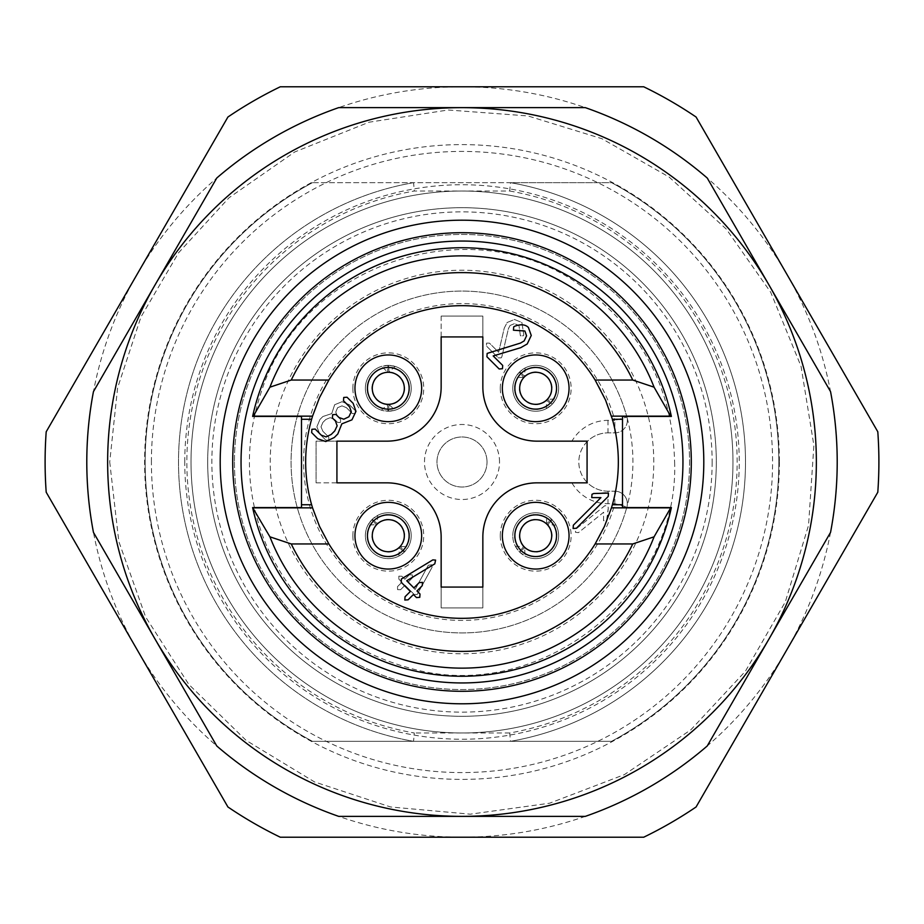 <?xml version="1.0" encoding="UTF-8"?>
<svg xmlns="http://www.w3.org/2000/svg" width="924" height="924" viewBox="0 0 924 924"><rect width="100%" height="100%" fill="white"/><g stroke="black" fill="none" stroke-linecap="round" stroke-linejoin="round"><path stroke-width="0.69" stroke-dasharray="4.62 3.46" d="M413.559 182.675A283.495 283.495 0 0 0 413.559 741.325A283.495 283.495 0 0 1 413.559 182.675L312.439 182.675A316.84 316.84 0 0 0 312.439 741.325L611.561 741.325L312.439 741.325A316.84 316.84 0 0 1 312.439 182.675L611.561 182.675A316.84 316.84 0 0 1 611.561 741.325L312.439 741.325A316.84 316.84 0 0 1 312.439 182.675A316.84 316.84 0 0 0 312.439 741.325L413.559 741.325L414.287 732.986A275.156 275.156 0 0 1 414.287 191.014L509.713 191.014L510.441 182.675L413.559 182.675L414.287 191.014M509.713 191.014A275.156 275.156 0 0 1 509.713 732.986L510.441 741.325L611.561 741.325A316.84 316.84 0 0 0 611.561 182.675A316.84 316.84 0 0 1 611.561 741.325A316.84 316.84 0 0 0 611.561 182.675L510.441 182.675A283.495 283.495 0 0 1 510.441 741.325A283.495 283.495 0 0 0 510.441 182.675M191.014 462A270.986 270.986 0 0 0 597.493 696.673A270.986 270.986 0 0 0 597.493 227.327A270.986 270.986 0 0 0 191.014 462A270.986 270.986 0 0 0 597.493 696.673A270.986 270.986 0 0 0 597.493 227.327A270.986 270.986 0 0 0 191.014 462A270.986 270.986 0 0 0 597.493 696.673A270.986 270.986 0 0 0 597.493 227.327A270.986 270.986 0 0 0 191.014 462M779.394 462A317.394 317.394 0 0 1 462 779.394A317.394 317.394 0 0 1 144.606 462A317.394 317.394 0 0 1 462 144.606A317.394 317.394 0 0 1 779.394 462M550.438 520.963A20.848 20.848 0 0 0 515.569 530.307A20.848 20.848 0 0 0 541.094 555.832A20.848 20.848 0 0 0 550.438 520.963M520.963 373.562A20.848 20.848 0 0 0 530.307 408.431A20.848 20.848 0 0 0 555.832 382.906A20.848 20.848 0 0 0 520.963 373.562M388.299 409.147A20.848 20.848 0 0 0 406.352 377.881A20.848 20.848 0 0 0 370.247 377.881A20.848 20.848 0 0 0 388.299 409.147M403.037 550.438A20.848 20.848 0 0 0 393.693 515.569A20.848 20.848 0 0 0 368.168 541.094A20.848 20.848 0 0 0 403.037 550.438M336.925 482.848L386.96 482.848A54.193 54.193 0 0 1 441.152 537.04L441.152 607.911L482.848 607.911L482.848 537.04A54.193 54.193 0 0 1 537.04 482.848L587.075 482.848L587.075 441.152L537.04 441.152A54.193 54.193 0 0 1 482.848 386.96L482.848 336.925L441.152 336.925L441.152 386.96A54.193 54.193 0 0 1 386.96 441.152A54.193 54.193 0 0 0 441.152 386.96A54.193 54.193 0 0 1 386.96 441.152L336.925 441.152L336.925 482.848M441.152 587.075L441.152 537.04L441.152 607.911L482.848 607.911L482.848 537.04A54.193 54.193 0 0 1 537.04 482.848A54.193 54.193 0 0 0 482.848 537.04L482.848 587.075L441.152 587.075M488.426 352.668L487.156 353.43L486.913 356.733L499.156 368.976L502.46 368.734L502.702 365.442L493.197 355.936L520.732 347.678L527.223 343.971L531.254 335.481L528.413 327.477C525.306 324.37 520.686 323.989 514.553 326.311L513.686 326.9L513.444 330.203L524.878 331.011L526.564 335.816L524.162 340.91L520.478 343.07L488.426 352.668M401.94 578.528L432.825 559.886L435.597 560.094L434.788 563.859L406.733 580.746L413.894 587.907L419.196 582.605L422.499 582.363L422.256 585.666L416.955 590.979L420.016 594.04L419.773 597.331L416.481 597.574L413.421 594.513L408.108 599.815L404.816 600.057L405.047 596.754L410.36 591.452L401.178 582.27L401.94 578.528M593.658 493.52L606.548 492.596L608.477 493.116L608.246 496.419L576.403 528.251L573.111 528.493L573.342 525.19L600.912 497.62L591.741 497.609L591.984 494.305L593.658 493.52M341.822 423.862L337.803 433.991L334.269 437.526L325.756 441.545L317.775 438.727L311.654 432.605L311.885 429.302L315.188 429.059L321.309 435.181L326.103 436.913L331.208 434.465L334.742 430.931L337.144 425.837L335.458 421.032L332.397 417.971L332.64 414.68L335.932 414.437L338.993 417.498L343.797 419.219L348.891 416.782L351.293 411.688L349.607 406.883L343.485 400.762L343.728 397.459L347.02 397.228L353.141 403.349L355.959 411.365L351.952 419.843L341.822 423.862M569.045 535.701A33.356 33.356 0 0 1 527.061 567.913A33.356 33.356 0 0 1 506.814 519.022A33.356 33.356 0 0 1 569.045 535.701M569.045 388.299A33.356 33.356 0 0 1 522.938 419.115A33.356 33.356 0 0 1 512.115 364.714A33.356 33.356 0 0 1 569.045 388.299M421.656 388.299A33.356 33.356 0 0 1 388.299 421.656A33.356 33.356 0 0 1 354.955 388.299A33.356 33.356 0 0 1 388.299 354.955A33.356 33.356 0 0 1 421.656 388.299M421.656 535.701A33.356 33.356 0 0 1 359.424 552.379A33.356 33.356 0 0 1 379.672 503.488A33.356 33.356 0 0 1 421.656 535.701M305.659 462A156.341 156.341 0 0 1 540.17 326.611A156.341 156.341 0 0 1 540.17 597.389A156.341 156.341 0 0 1 305.659 462M301.49 416.424L301.49 507.576M622.51 507.576L622.51 416.424M232.709 462A229.291 229.291 0 0 1 576.645 263.421A229.291 229.291 0 0 1 576.645 660.579A229.291 229.291 0 0 1 232.709 462M830.549 532.386A375.213 375.213 0 0 0 830.549 391.614L707.23 178.02A375.213 375.213 0 0 0 585.319 107.634L338.681 107.634A375.213 375.213 0 0 0 216.77 178.02L93.451 391.614A375.213 375.213 0 0 0 93.451 532.386L216.77 745.98A375.213 375.213 0 0 0 338.681 816.366L585.319 816.366A375.213 375.213 0 0 0 707.23 745.98L830.549 532.386M643.716 837.213A416.897 416.897 0 0 0 696.084 806.975L786.936 649.607A375.213 375.213 0 0 1 137.064 649.607A375.213 375.213 0 0 1 462 86.787A375.213 375.213 0 0 1 786.936 649.607L877.8 492.226A416.897 416.897 0 0 0 877.8 431.774L696.084 117.025A416.897 416.897 0 0 0 643.716 86.787L280.284 86.787A416.897 416.897 0 0 0 227.916 117.025L46.2 431.774A416.897 416.897 0 0 0 46.2 492.226L227.916 806.975A416.897 416.897 0 0 0 280.284 837.213L643.716 837.213M387.595 404.643A16.355 16.355 0 0 1 371.945 388.299A16.355 16.355 0 0 1 387.595 371.956L387.884 367.163A21.148 21.148 0 0 0 367.151 388.299A21.148 21.148 0 0 0 387.884 409.447L387.595 404.643L381.427 410.175L387.884 411.226L387.884 409.447M389.004 371.956A16.355 16.355 0 0 1 404.654 388.299A16.355 16.355 0 0 1 389.004 404.643L388.715 409.447A21.148 21.148 0 0 0 409.447 388.299A21.148 21.148 0 0 0 388.715 367.163L389.004 371.956L395.183 366.424A22.927 22.927 0 0 1 395.183 410.175L388.715 411.226A22.927 22.927 0 0 0 411.226 388.299A22.927 22.927 0 0 0 388.715 365.373L388.715 367.163M524.636 376.253A16.355 16.355 0 0 1 547.262 376.738A16.355 16.355 0 0 1 547.747 399.364L550.947 402.956A21.148 21.148 0 0 0 550.646 373.354A21.148 21.148 0 0 0 521.044 373.053L524.636 376.253L525.098 367.971L519.785 371.794L521.044 373.053M546.754 400.358A16.355 16.355 0 0 1 524.127 399.873A16.355 16.355 0 0 1 523.642 377.246L520.455 373.642A21.148 21.148 0 0 0 520.743 403.257A21.148 21.148 0 0 0 550.357 403.545L546.754 400.358L546.303 408.627A22.927 22.927 0 0 1 512.774 388.299A22.927 22.927 0 0 1 535.701 365.373A22.927 22.927 0 0 1 551.917 404.516A22.927 22.927 0 0 1 512.774 388.299A22.927 22.927 0 0 0 551.616 404.804L550.357 403.545M547.747 524.636A16.355 16.355 0 0 1 547.262 547.262A16.355 16.355 0 0 1 524.636 547.747L521.044 550.947A21.148 21.148 0 0 0 550.646 550.646A21.148 21.148 0 0 0 550.947 521.044L547.747 524.636L556.029 525.098L552.206 519.785L550.947 521.044M523.642 546.754A16.355 16.355 0 0 1 524.127 524.127A16.355 16.355 0 0 1 546.754 523.642L550.357 520.455A21.148 21.148 0 0 0 520.743 520.743A21.148 21.148 0 0 0 520.455 550.357L523.642 546.754L515.373 546.303A22.927 22.927 0 0 1 535.701 512.774A22.927 22.927 0 0 1 544.467 556.883A22.927 22.927 0 0 1 512.774 535.701A22.927 22.927 0 0 0 519.196 551.616L520.455 550.357M399.364 547.747A16.355 16.355 0 0 1 376.738 547.262A16.355 16.355 0 0 1 376.253 524.636L373.053 521.044A21.148 21.148 0 0 0 373.354 550.646A21.148 21.148 0 0 0 402.956 550.947L399.364 547.747L398.902 556.029L404.215 552.206L402.956 550.947M377.246 523.642A16.355 16.355 0 0 1 399.873 524.127A16.355 16.355 0 0 1 400.358 546.754L403.545 550.357A21.148 21.148 0 0 0 403.257 520.743A21.148 21.148 0 0 0 373.642 520.455L377.246 523.642L377.697 515.373A22.927 22.927 0 0 1 408.627 546.303L404.804 551.616A22.927 22.927 0 0 0 404.516 519.484A22.927 22.927 0 0 0 372.384 519.196L373.642 520.455M487.017 462A25.017 25.017 0 0 0 449.491 440.332A25.017 25.017 0 0 0 449.491 483.668A25.017 25.017 0 0 0 487.017 462A25.017 25.017 0 0 1 449.491 483.668A25.017 25.017 0 0 1 449.491 440.332A25.017 25.017 0 0 1 487.017 462M411.226 388.299A22.927 22.927 0 0 1 388.299 411.226A22.927 22.927 0 0 1 365.373 388.299A22.927 22.927 0 0 1 388.299 365.373A22.927 22.927 0 0 1 411.226 388.299M387.884 367.163L387.884 365.373A22.927 22.927 0 0 0 365.373 388.299A22.927 22.927 0 0 0 387.884 411.226M387.884 365.373L381.427 366.424L387.595 371.956M381.427 410.175A22.927 22.927 0 0 1 381.427 366.424M388.715 411.226L388.715 409.447M389.004 404.643L395.183 410.175M395.183 366.424L388.715 365.373M550.947 402.956L552.206 404.215A22.927 22.927 0 0 0 551.917 372.083A22.927 22.927 0 0 0 519.785 371.794M552.206 404.215L556.029 398.902L547.747 399.364M525.098 367.971A22.927 22.927 0 0 1 556.029 398.902M519.196 372.384A22.927 22.927 0 0 0 512.774 388.299A22.927 22.927 0 0 1 515.373 377.697L519.196 372.384L520.455 373.642M523.642 377.246L515.373 377.697M546.303 408.627L551.616 404.804M521.044 550.947L519.785 552.206A22.927 22.927 0 0 0 551.917 551.917A22.927 22.927 0 0 0 552.206 519.785M519.785 552.206L525.098 556.029L524.636 547.747M556.029 525.098A22.927 22.927 0 0 1 525.098 556.029M551.616 519.196A22.927 22.927 0 0 0 512.774 535.701A22.927 22.927 0 0 1 546.303 515.373L551.616 519.196L550.357 520.455M546.754 523.642L546.303 515.373M515.373 546.303L519.196 551.616M411.226 535.701A22.927 22.927 0 0 1 388.299 558.627A22.927 22.927 0 0 1 372.083 519.484A22.927 22.927 0 0 1 411.226 535.701M373.053 521.044L371.794 519.785A22.927 22.927 0 0 0 379.337 556.802A22.927 22.927 0 0 0 404.215 552.206M371.794 519.785L367.971 525.098L376.253 524.636M398.902 556.029A22.927 22.927 0 0 1 367.971 525.098M404.804 551.616L403.545 550.357M400.358 546.754L408.627 546.303M377.697 515.373L372.384 519.196M337.618 407.692L335.735 412.127L337.618 416.528L340.552 419.473L340.563 422.418L337.595 422.418L334.661 419.484L330.214 417.648L325.814 419.484L322.88 422.418L320.998 426.853L322.88 431.265L328.771 437.156L328.759 440.113L325.814 440.113L319.923 434.222L316.863 426.853L319.923 419.473L322.869 416.528L331.739 413.594L334.661 404.735L342.007 401.721L349.411 404.735L355.301 410.626L355.29 413.582L352.344 413.582L346.454 407.692L342.007 405.855L337.618 407.692L335.735 412.127L337.618 416.528L340.552 419.473L340.563 422.418L337.595 422.418L334.661 419.484L330.214 417.648L325.814 419.484L322.88 422.418L320.998 426.853L322.88 431.265L328.771 437.156L328.759 440.113L325.814 440.113L319.923 434.222L316.863 426.853L319.923 419.473L322.869 416.528L331.739 413.594L334.661 404.735L342.007 401.721L349.411 404.735L355.301 410.626L355.29 413.582L352.344 413.582L346.454 407.692L342.007 405.855L337.618 407.692M400.589 589.697L405.001 585.273L414.183 594.455L417.198 594.502L432.051 567.348L431.67 564.76L428.286 565.245L415.13 589.5L407.958 582.316L412.381 577.904L412.323 574.901L409.309 574.832L404.897 579.256L401.859 576.218L398.856 576.16L398.902 579.175L401.94 582.212L397.516 586.625L397.586 589.639L400.589 589.697L405.001 585.273L414.183 594.455L417.198 594.502L432.051 567.348L431.67 564.76L428.286 565.245L415.13 589.5L407.958 582.316L412.381 577.904L412.323 574.901L409.309 574.832L404.897 579.256L401.859 576.218L398.856 576.16L398.902 579.175L401.94 582.212L397.516 586.625L397.586 589.639L400.589 589.697M510.071 325.479L514.495 323.619L518.942 325.456L520.385 335.793L523.342 335.782L523.827 335.066L521.898 322.499L514.495 319.485L507.149 322.499L504.25 328.124L498.637 352.298L489.466 343.127L486.509 343.139L486.509 346.073L498.313 357.865L501.247 357.865L501.848 356.814L508.408 328.678L510.071 325.479L514.495 323.619L518.942 325.456L520.385 335.793L523.342 335.782L523.827 335.066L521.898 322.499L514.495 319.485L507.149 322.499L504.25 328.124L498.637 352.298L489.466 343.127L486.509 343.139L486.509 346.073L498.313 357.865L501.247 357.865L501.848 356.814L508.408 328.678L510.071 325.479M607.264 519.658L608.281 507.969L607.865 506.063L604.862 505.671L575.698 529.29L575.456 532.282L578.436 532.651L603.638 512.243L603.557 520.662L606.525 521.032L608.281 507.969L607.865 506.063L604.862 505.671L575.698 529.29L575.456 532.282L578.436 532.651L603.638 512.243L603.557 520.662L606.525 521.032L607.264 519.658M365.373 388.299A22.927 22.927 0 0 1 399.769 368.445A22.927 22.927 0 0 1 399.769 408.154A22.927 22.927 0 0 1 365.373 388.299M512.774 388.299A22.927 22.927 0 0 1 547.158 368.445A22.927 22.927 0 0 1 547.158 408.154A22.927 22.927 0 0 1 512.774 388.299M512.774 535.701A22.927 22.927 0 0 1 547.158 515.846A22.927 22.927 0 0 1 547.158 555.555A22.927 22.927 0 0 1 512.774 535.701M365.373 535.701A22.927 22.927 0 0 1 399.769 515.846A22.927 22.927 0 0 1 399.769 555.555A22.927 22.927 0 0 1 365.373 535.701M499.526 462A37.526 37.526 0 0 0 443.243 429.51A37.526 37.526 0 0 0 443.243 494.49A37.526 37.526 0 0 0 499.526 462M352.864 388.299A35.435 35.435 0 0 0 406.017 418.988A35.435 35.435 0 0 0 406.017 357.611A35.435 35.435 0 0 0 352.864 388.299M500.265 388.299A35.435 35.435 0 0 0 553.418 418.988A35.435 35.435 0 0 0 553.418 357.611A35.435 35.435 0 0 0 500.265 388.299M500.265 535.701A35.435 35.435 0 0 0 553.418 566.389A35.435 35.435 0 0 0 553.418 505.012A35.435 35.435 0 0 0 500.265 535.701M352.864 535.701A35.435 35.435 0 0 0 406.017 566.389A35.435 35.435 0 0 0 406.017 505.012A35.435 35.435 0 0 0 352.864 535.701M441.152 537.04A54.193 54.193 0 0 0 386.96 482.848A54.193 54.193 0 0 1 441.152 537.04M316.089 482.848L386.96 482.848L316.089 482.848L316.089 441.152L386.96 441.152L316.089 441.152L316.089 482.848M441.152 316.089L441.152 386.96L441.152 316.089L482.848 316.089L482.848 386.96A54.193 54.193 0 0 0 537.04 441.152A54.193 54.193 0 0 1 482.848 386.96L482.848 316.089L441.152 316.089M614.841 491.187L614.841 503.696A158.42 158.42 0 0 1 370.928 591.626A158.42 158.42 0 0 1 370.974 332.34A158.42 158.42 0 0 1 614.853 420.362L607.992 420.362A41.661 41.661 0 0 0 571.933 441.152L587.629 441.152A29.152 29.152 0 0 1 607.992 432.871A29.152 29.152 0 0 0 578.828 462.023A29.152 29.152 0 0 0 607.992 491.187L614.841 491.187L607.992 491.187A29.152 29.152 0 0 1 587.572 482.848L571.898 482.848A41.661 41.661 0 0 0 607.992 503.696L614.841 503.696L626.899 506.976A12.509 12.509 0 0 0 614.841 491.187A12.509 12.509 0 0 1 626.899 506.976A170.928 170.928 0 0 0 626.922 417.082A12.509 12.509 0 0 1 614.853 432.871L607.992 432.871L614.853 432.871A12.509 12.509 0 0 0 626.922 417.082A170.928 170.928 0 0 0 363.79 322.106A170.928 170.928 0 0 0 363.733 601.859A170.928 170.928 0 0 0 626.899 506.976A170.928 170.928 0 0 1 363.733 601.859A170.928 170.928 0 0 1 363.79 322.106A170.928 170.928 0 0 1 626.922 417.082L614.853 420.362L614.853 432.871M571.933 441.152L587.629 441.152A29.152 29.152 0 0 0 587.572 482.848L571.898 482.848M653.776 462A191.776 191.776 0 0 0 366.112 295.923A191.776 191.776 0 0 0 366.112 628.077A191.776 191.776 0 0 0 653.776 462M234.442 462A227.558 227.558 0 0 0 575.779 659.078A227.558 227.558 0 0 0 575.779 264.922A227.558 227.558 0 0 0 234.442 462A227.558 227.558 0 0 0 462 689.558A227.558 227.558 0 0 0 689.558 462A227.558 227.558 0 0 0 462 234.442A227.558 227.558 0 0 0 234.442 462M207.692 462A254.308 254.308 0 0 0 589.154 682.235A254.308 254.308 0 0 0 589.154 241.765A254.308 254.308 0 0 0 207.692 462A254.308 254.308 0 0 0 589.154 682.235A254.308 254.308 0 0 0 589.154 241.765A254.308 254.308 0 0 0 207.692 462M413.559 741.325L510.441 741.325M184.765 462A277.235 277.235 0 0 1 724.485 372.753A277.235 277.235 0 0 1 592.861 706.41A277.235 277.235 0 0 1 184.765 462M151.409 462A310.591 310.591 0 0 1 617.29 193.024A310.591 310.591 0 0 1 617.29 730.976A310.591 310.591 0 0 1 151.409 462M607.992 491.187L607.992 503.696M607.992 420.362L607.992 432.871M712.138 462A250.138 250.138 0 0 1 462 712.138A250.138 250.138 0 0 1 211.862 462A250.138 250.138 0 0 1 462 211.862A250.138 250.138 0 0 1 712.138 462M509.713 732.986L414.287 732.986M109.725 462L118.826 541.545L145.645 616.978L188.808 684.407L246.084 740.355L314.518 781.923L390.563 806.964L470.293 814.183L549.607 803.21L624.393 774.612L690.782 729.879L745.368 671.298L785.308 601.905L808.546 525.294L813.882 445.403L801.05 366.378L770.708 292.284L726.241 229.037L669.068 177.004L601.905 138.692L528.008 115.962L448.163 109.991L369.046 122.211L294.721 151.975L229.037 197.748L178.632 252.702L140.933 317.036L117.614 387.849L109.725 462M674.612 462C679.394 595.761 537.491 705.832 409.124 667.936C342.977 649.364 295.565 608.87 266.874 546.442C245.368 494.906 243.728 442.758 261.954 389.974C302.76 262.508 473.562 207.011 581.508 286.151C641.579 329.394 672.614 388.011 674.612 462"/><path stroke-width="1.39" d="M547.031 524.358A16.031 16.031 0 0 0 520.212 531.554A16.031 16.031 0 0 0 539.847 551.178A16.031 16.031 0 0 0 547.031 524.358M524.358 376.969A16.031 16.031 0 0 0 531.554 403.788A16.031 16.031 0 0 0 551.178 384.153A16.031 16.031 0 0 0 524.358 376.969M388.299 404.331A16.031 16.031 0 0 0 402.183 380.284A16.031 16.031 0 0 0 374.416 380.284A16.031 16.031 0 0 0 388.299 404.331M399.642 547.031A16.031 16.031 0 0 0 392.446 520.212A16.031 16.031 0 0 0 372.822 539.847A16.031 16.031 0 0 0 399.642 547.031M550.438 520.963A20.848 20.848 0 0 1 541.094 555.832A20.848 20.848 0 0 1 515.569 530.307A20.848 20.848 0 0 1 550.438 520.963M520.963 373.562A20.848 20.848 0 0 1 555.832 382.906A20.848 20.848 0 0 1 530.307 408.431A20.848 20.848 0 0 1 520.963 373.562M388.299 409.147A20.848 20.848 0 0 1 370.247 377.881A20.848 20.848 0 0 1 406.352 377.881A20.848 20.848 0 0 1 388.299 409.147M403.037 550.438A20.848 20.848 0 0 1 368.168 541.094A20.848 20.848 0 0 1 393.693 515.569A20.848 20.848 0 0 1 403.037 550.438M520.478 343.07L487.156 353.43L486.913 356.733L499.156 368.976L502.46 368.734L502.702 365.442L493.197 355.936L520.732 347.678L527.223 343.971L531.254 335.481L528.413 327.477C525.306 324.37 520.686 323.989 514.553 326.311L513.686 326.9L513.444 330.203L524.878 331.011L526.564 335.816L524.162 340.91L520.478 343.07M435.597 560.094L434.788 563.859L406.733 580.746L413.894 587.907L419.196 582.605L422.499 582.363L422.256 585.666L416.955 590.979L420.016 594.04L419.773 597.331L416.481 597.574L413.421 594.513L408.108 599.815L404.816 600.057L405.047 596.754L410.36 591.452L401.178 582.27L401.409 578.967L432.825 559.886L435.597 560.094M608.477 493.116L608.246 496.419L576.403 528.251L573.111 528.493L573.342 525.19L600.912 497.62L591.741 497.609L591.984 494.305L593.658 493.52L608.477 493.116M334.269 437.526L325.756 441.545L317.775 438.727L311.654 432.605L311.885 429.302L315.188 429.059L321.309 435.181L326.103 436.913L331.208 434.465L334.742 430.931L337.144 425.837L335.458 421.032L332.397 417.971L332.64 414.68L335.932 414.437L338.993 417.498L343.797 419.219L348.891 416.782L351.293 411.688L349.607 406.883L343.485 400.762L343.728 397.459L347.02 397.228L353.141 403.349L355.959 411.365L351.952 419.843L341.822 423.862L337.803 433.991L334.269 437.526M559.286 512.115A33.356 33.356 0 0 1 544.328 567.913A33.356 33.356 0 0 1 503.488 527.061A33.356 33.356 0 0 1 559.286 512.115M512.115 364.714A33.356 33.356 0 0 1 567.913 379.672A33.356 33.356 0 0 1 527.061 420.512A33.356 33.356 0 0 1 512.115 364.714M388.299 421.656A33.356 33.356 0 0 1 359.424 371.621A33.356 33.356 0 0 1 417.186 371.621A33.356 33.356 0 0 1 388.299 421.656M411.885 559.286A33.356 33.356 0 0 1 356.087 544.328A33.356 33.356 0 0 1 396.939 503.488A33.356 33.356 0 0 1 411.885 559.286M441.152 587.075L482.848 587.075L482.848 537.04A54.193 54.193 0 0 1 537.04 482.848L587.075 482.848L587.075 441.152L537.04 441.152A54.193 54.193 0 0 1 482.848 386.96L482.848 336.925L441.152 336.925L441.152 386.96A54.193 54.193 0 0 1 386.96 441.152L336.925 441.152L336.925 482.848L386.96 482.848A54.193 54.193 0 0 1 441.152 537.04L441.152 587.075M595.125 380.041L632.744 380.041A189.397 189.397 0 0 0 291.256 380.041L328.875 380.041A156.341 156.341 0 0 1 595.125 380.041L605.59 400.161L612.381 419.265L622.51 419.265M291.256 543.959A189.397 189.397 0 0 0 632.744 543.959L595.125 543.959A156.341 156.341 0 0 1 328.875 543.959L291.256 543.959L269.923 536.821L252.622 507.576A214.287 214.287 0 0 0 671.378 507.576L622.51 507.576L622.51 416.424L671.378 416.424A214.287 214.287 0 0 0 252.622 416.424L301.49 416.424L301.49 507.576L252.622 507.576M632.744 380.041L654.077 387.179L670.685 416.147L611.457 416.147M301.49 419.265L311.619 419.265L312.543 416.147L253.315 416.147L269.923 387.179A206.133 206.133 0 0 1 654.077 387.179M269.923 387.179L291.256 380.041M312.543 416.147L319.554 397.574L328.875 380.041M301.49 504.735L311.619 504.735A156.341 156.341 0 0 1 311.619 419.265M328.875 543.959L319.554 526.426L312.543 507.853L253.315 507.853M612.381 419.265A156.341 156.341 0 0 1 612.381 504.735L611.457 507.853L670.685 507.853L654.077 536.821A206.133 206.133 0 0 1 269.923 536.821M654.077 536.821L632.744 543.959M611.457 507.853L604.446 526.426L595.125 543.959M312.543 507.853L311.619 504.735M612.381 504.735L622.51 504.735M670.685 416.147L671.378 416.424M253.315 416.147L252.622 416.424M670.685 507.853L671.378 507.576M232.709 462A229.291 229.291 0 0 0 576.645 660.579A229.291 229.291 0 0 0 576.645 263.421A229.291 229.291 0 0 0 232.709 462A229.291 229.291 0 0 0 576.645 660.579A229.291 229.291 0 0 0 576.645 263.421A229.291 229.291 0 0 0 232.709 462M462 816.366A354.366 354.366 0 0 0 768.884 284.823A354.366 354.366 0 0 0 155.117 284.823A354.366 354.366 0 0 0 462 816.366L338.681 816.366A375.213 375.213 0 0 1 216.77 745.98L93.451 532.386A375.213 375.213 0 0 1 93.451 391.614L216.77 178.02A375.213 375.213 0 0 1 338.681 107.634L585.319 107.634A375.213 375.213 0 0 1 707.23 178.02L830.549 391.614A375.213 375.213 0 0 1 830.549 532.386L707.23 745.98A375.213 375.213 0 0 1 585.319 816.366L462 816.366M696.084 806.975A416.897 416.897 0 0 1 643.716 837.213L280.284 837.213A416.897 416.897 0 0 1 227.916 806.975L46.2 492.226A416.897 416.897 0 0 1 46.2 431.774L227.916 117.025A416.897 416.897 0 0 1 280.284 86.787L643.716 86.787A416.897 416.897 0 0 1 696.084 117.025L877.8 431.774A416.897 416.897 0 0 1 877.8 492.226L696.084 806.975M241.048 462A220.952 220.952 0 0 0 572.476 653.349A220.952 220.952 0 0 0 572.476 270.651A220.952 220.952 0 0 0 241.048 462M220.201 462A241.799 241.799 0 0 1 582.905 252.599A241.799 241.799 0 0 1 582.905 671.401A241.799 241.799 0 0 1 220.201 462"/></g></svg>
